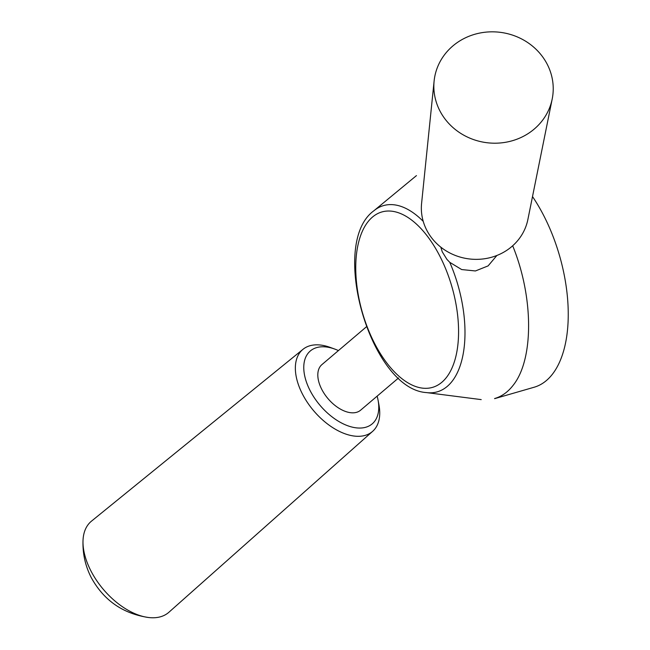 <?xml version="1.0" encoding="UTF-8"?>
<svg xmlns="http://www.w3.org/2000/svg" width="650" height="650" viewBox="0 0 650 650"><rect width="100%" height="100%" fill="white"/><g stroke="black" fill="none" stroke-linecap="round" stroke-linejoin="round"><path stroke-width="0.97" d="M547.3 64.415A59.784 55.591 8.6 0 0 483.015 32.5A59.784 55.591 8.6 0 0 434.111 81.047A59.784 55.591 8.6 0 0 485.201 142.48A59.784 55.591 8.6 0 0 552.207 98.954A59.784 55.591 8.6 0 0 547.3 64.415M434.111 81.047L421.59 203.409A53.804 50.034 8.6 0 0 467.569 258.708A53.804 50.034 8.6 0 0 527.873 219.529L552.207 98.954M440.806 247.138L442.252 251.818L446.916 259.358L449.751 262.324L461.671 269.555L475.434 270.961L488.118 265.891L496.892 255.466M512.679 245.781C533.715 297.139 533.886 359.239 513.256 385.158C507.975 392.023 501.759 396.492 494.593 398.548M532.512 196.576A119.397 60.913 73.9 0 1 552.793 373.726A119.397 60.913 73.9 0 1 534.162 387.229L494.618 398.653M398.539 377.967L360.604 410.191A29.892 17.363 -130.3 0 1 321.717 389.277A29.892 17.363 -130.3 0 1 321.896 364.626L366.308 326.901M377.138 396.151A47.824 27.788 -130.3 0 1 378.056 400.099A47.824 27.788 -130.3 0 1 355.534 427.757A47.824 27.788 -130.3 0 1 310.001 390.39A47.824 27.788 -130.3 0 1 334.677 349.042A47.824 27.788 -130.3 0 1 338.431 350.586M378.056 400.099L378.942 404.836A53.804 31.257 -130.3 0 1 372.678 431.308A53.804 31.257 -130.3 0 1 302.38 393.916A53.804 31.257 -130.3 0 1 303.014 349.302A53.804 31.257 -130.3 0 1 330.151 347.392L334.677 349.042M372.678 431.308L168.919 612.243A59.784 34.726 -130.3 0 1 148.493 617.5A59.784 34.726 -130.3 0 1 90.813 570.692A59.784 34.726 -130.3 0 1 83.021 540.426A59.784 34.726 -130.3 0 1 91.512 521.121L303.014 349.302M449.751 262.324A96.915 49.441 73.9 0 1 452.449 380.859A96.915 49.441 73.9 0 1 426.433 392.584C370.63 389.139 328.518 243.449 373.88 210.771A96.915 49.441 73.9 0 1 423.239 221.374M446.761 377.033A91.301 46.581 73.9 0 1 358.946 298.431A91.301 46.581 73.9 0 1 415.781 223.494A91.301 46.581 73.9 0 1 446.761 377.033M426.433 392.584L481.203 399.612M373.88 210.771L416.455 175.606M83.021 540.426C82.55 553.451 85.264 565.776 91.154 577.419C103.651 600.275 122.769 613.633 148.493 617.5"/></g></svg>
